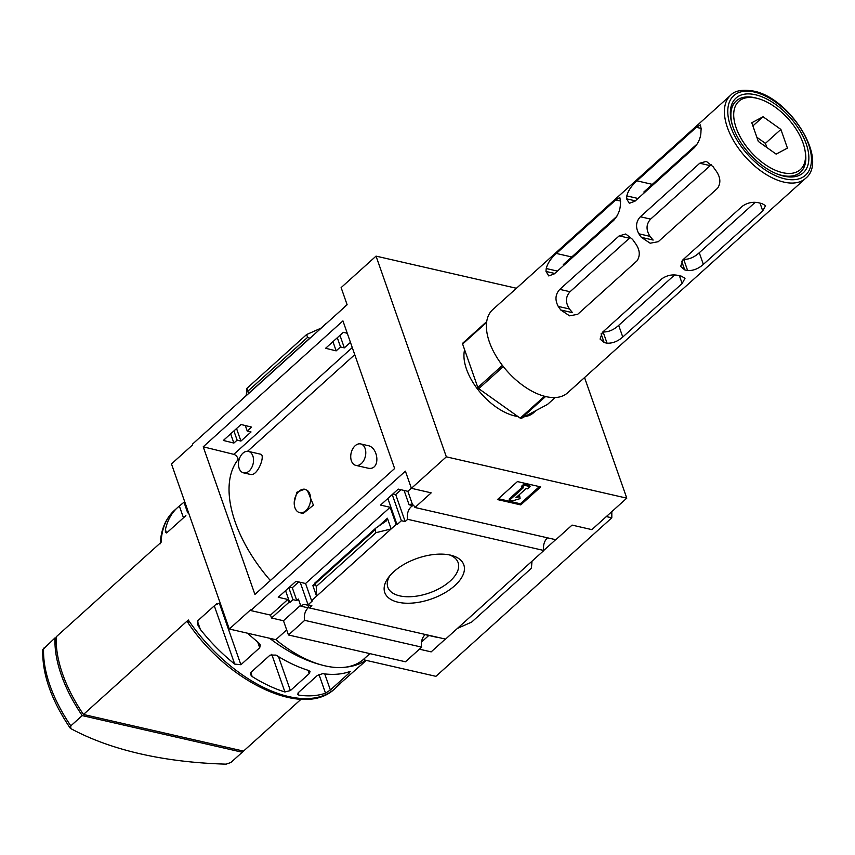 <?xml version="1.0" encoding="UTF-8"?>
<svg xmlns="http://www.w3.org/2000/svg" width="855" height="855" viewBox="0 0 855 855"><rect width="100%" height="100%" fill="white"/><g stroke="black" fill="none" stroke-linecap="round" stroke-linejoin="round"><path stroke-width="1.28" d="M355.798 465.377L367.693 468.102C380.881 471.34 378.872 447.218 367.8 445.573L360.714 443.937A10.997 7.31 102.9 0 1 365.78 452.21A10.997 7.31 102.9 0 1 361.376 463.56A10.997 7.31 102.9 0 1 355.798 465.377A10.997 7.31 102.9 0 1 350.732 457.104A10.997 7.31 102.9 0 1 355.135 445.754A10.997 7.31 102.9 0 1 360.714 443.937M243.547 472.847L250.633 474.472C257.825 476.342 265.99 454.165 260.348 454.144L248.452 451.419A10.997 7.31 102.9 0 1 253.518 459.68A10.997 7.31 102.9 0 1 249.115 471.03A10.997 7.31 102.9 0 1 243.547 472.847A10.997 7.31 102.9 0 1 238.47 464.586A10.997 7.31 102.9 0 1 242.873 453.225A10.997 7.31 102.9 0 1 248.452 451.419M270.351 580.513A115.521 62.65 -132 0 1 237.434 460.407L239.421 458.622M247.544 451.301L354.761 354.675M299.763 512.679L303.204 513.47L313.422 505.155L307.362 490.407A11.991 7.973 102.9 0 1 309.702 504.557A11.991 7.973 102.9 0 1 299.763 512.679A11.991 7.973 102.9 0 1 294.238 502.227L296.899 492.234L304.594 489.188L307.362 490.407M347.269 333.279L343.336 332.306L325.616 348.274L336.165 350.871L340.536 346.938L344.341 347.878L350.454 342.374M411.351 488.162L407.856 491.315L398.248 489.113L380.539 505.081L390.137 507.282L305.566 583.505L311.573 600.659L312.449 600.862L308.078 604.795L311.861 605.661L309.35 607.926A9.597 6.38 -77.1 0 0 305.748 604.603A9.597 6.38 -77.1 0 0 300.885 606.184L298.395 599.056L296.771 600.52L292.292 587.748L289.471 587.15M407.856 491.315L412.505 504.589A9.597 6.38 -77.1 0 1 414.964 507.485L431.198 492.843L411.405 488.312L446.342 456.837L376.05 256.126L516.431 288.274M404.084 490.449L409.096 504.771A9.597 6.38 -77.1 0 1 412.238 504.354A9.597 6.38 -77.1 0 1 412.431 504.407M532.013 561.19L531.404 568.254L471.671 622.087L457.414 628.414L543.887 550.492L407.685 519.306A9.597 6.38 -77.1 0 1 412.88 505.636L409.096 504.771M339.959 335.352L344.341 347.878M401.027 489.755L395.705 494.553L405.174 521.571L401.39 520.706L397.019 524.639L396.143 524.436L390.137 507.282M407.685 519.306L405.174 521.571M337.308 337.736L340.536 346.938M395.705 494.553L392.883 493.955M392.221 494.543L401.39 520.706M332.948 341.669L336.165 350.871M387.86 498.476L397.019 524.639M241.046 424.497L223.326 440.453L233.875 443.061L237.124 440.133L240.928 441.073L251.039 431.967L247.223 431.027L251.594 427.094L241.046 424.497M305.566 583.505L295.958 581.304L278.249 597.26L287.846 599.462L270.511 615.087L271.527 618.005L288.872 602.38L287.846 599.462M233.896 430.931L237.124 440.133M236.546 428.547L240.928 441.073M288.808 587.738L292.987 599.654L296.771 600.52M230.658 433.859L233.875 443.061M285.57 590.666L289.738 602.583L292.987 599.654M288.872 602.38L289.738 602.583M325.862 323.724L320.871 328.224L306.614 334.551L246.881 388.384L246.272 395.448L241.334 400.108M245.31 425.544L247.223 431.027M300.191 582.266L308.078 604.795M298.737 581.934L292.292 587.748M311.573 600.659L396.143 524.436M316.265 586.498L314.822 583.057L313.561 586.487L312.823 585.483L316.564 596.159L316.265 586.498L375.997 532.676L391.152 528.935L387.411 518.248L386.3 520.93L375.708 528.187L375.014 529.865L375.997 532.676M393.792 571.696A41.884 21.514 160.7 0 0 388.362 577.617A41.884 21.514 160.7 0 0 402.972 603.01A41.884 21.514 160.7 0 0 456.132 584.393A41.884 21.514 160.7 0 0 451.697 555.44A41.884 21.514 160.7 0 0 393.792 571.696M457.414 628.414L445.551 639.113L309.35 607.926M376.05 256.126L341.124 287.601L347.13 304.765L192.45 444.162L192.674 444.814L171.47 463.923L229.29 629.024L250.494 609.914L250.718 610.556L405.398 471.158L411.405 488.312M270.511 615.087L250.718 610.556M300.885 606.184L308.163 607.852A9.597 6.38 -77.1 0 0 304.69 620.345L421.686 647.139A9.597 6.38 102.9 0 1 425.159 634.634L437.087 637.37A9.597 6.38 102.9 0 1 437.258 637.221M300.575 605.308L283.465 620.741L271.527 618.005M344.715 306.934A9.597 6.38 -77.1 0 0 344.672 306.774L347.077 304.604M584.542 377.557L626.779 498.155L591.852 529.63L572.059 525.098L555.825 539.729L414.964 507.485M543.887 550.492A9.597 6.38 102.9 0 1 547.531 537.838M345.131 667.21A119.924 65.033 48 0 0 365.865 660.295M269.582 638.247A119.924 65.033 48 0 0 321.298 664.88M160.238 543.769C160.954 529.619 165.688 518.493 174.431 510.382A119.924 65.033 48 0 0 161.093 542.294L56.259 636.772A119.924 65.033 -132 0 0 83.469 714.47L243.515 751.107L301.056 699.251M83.469 714.47L188.303 619.993L188.228 622.697M336.624 686.618L360.083 665.842A119.924 65.033 -132 0 0 361.9 664.314L366.25 660.381M336.165 687.035L336.261 687.313A119.924 65.033 48 0 0 338.078 685.785A119.924 65.033 48 0 0 341.551 682.172M251.22 672.083L270.062 655.112L276.015 655.09A119.924 65.033 -132 0 0 308.74 670.502L310.066 671.56L309.221 673.612L290.39 690.584L284.918 691.973A119.924 65.033 48 0 1 252.193 676.562L250.568 674.67L251.22 672.083M165.421 532.43L167.046 532.612L185.877 515.629M165.389 532.323L165.41 529.662A119.924 65.033 -132 0 1 177.509 507.614A119.924 65.033 -132 0 1 179.358 506.053L184.68 501.639M197.719 624.652L197.879 620.655L216.71 603.673M197.804 624.909L200.348 629.419A119.924 65.033 48 0 0 234.708 664.089L240.886 664.73L259.717 647.748L260.305 644.969L258.531 642.618A119.924 65.033 -132 0 1 247.587 633.213M298.534 692.432L317.365 675.45L322.698 673.655A119.924 65.033 -132 0 0 349.342 671.688L349.203 673.024L330.361 689.996L325.52 693.159A119.924 65.033 48 0 1 298.876 695.136L297.647 694.356L298.534 692.432M350.261 671.613L349.342 671.688M70.751 728.567L70.163 728.065C51.225 700.021 42.087 673.89 42.75 649.65L55.019 637.894A119.924 65.033 48 0 0 82.219 715.592L70.815 725.863L70.751 728.567A437.087 224.47 160.7 0 0 226.115 764.146L230.861 762.51L242.264 752.24A119.924 65.033 48 0 0 242.318 750.84M421.686 647.139L405.441 661.77L288.456 634.976L304.69 620.345M283.465 620.741L288.456 634.976M445.37 639.07L431.155 651.873L419.41 649.18M421.451 642.094L428.793 635.468M497.471 499.566L520.759 504.899L540.713 486.912L517.435 481.579L497.471 499.566M626.779 498.155L446.342 456.837M254.918 594.428L203.223 446.802L342.93 320.892L394.625 468.519L254.918 594.428M555.632 539.697L543.844 550.321M306.614 334.551L307.597 337.362L309.991 338.238M246.881 388.384L247.865 391.195L307.597 337.362M248.378 393.76L247.865 391.195M286.682 629.921L275.855 639.69L229.29 629.024M611.795 511.653A269.924 146.387 -132 0 1 611.806 517.82L606.334 516.57M369.873 653.626L363.161 659.675A99.939 54.196 -132 0 1 275.855 639.69M611.806 517.82L435.922 676.337L363.161 659.675M389.848 575.746A37.235 19.12 160.7 0 0 387.828 587.225A37.235 19.12 160.7 0 0 429.296 592.964A37.235 19.12 160.7 0 0 458.12 562.601A37.235 19.12 160.7 0 0 449.377 554.895M539.398 486.602L520.353 503.766L520.759 504.899M520.353 503.766L498.39 498.732M530.111 486.591L529.715 485.458L523.891 484.133L521.4 486.377L521.796 487.51L523.249 487.842L509.527 500.207L512.444 500.88L520.086 498.636L519.787 496.573L515.971 497.696L526.156 488.515L527.621 488.846L530.111 486.591L524.286 485.266L521.796 487.51M509.527 500.207L509.131 499.074L521.935 487.542M518.023 495.847L519.391 495.44L519.787 496.573M523.891 484.133L524.286 485.266M242.264 752.24L82.219 715.592M56.216 638.172L55.019 637.894M218.527 603.448A3.997 2.052 -19.3 0 1 215.791 604.506M203.223 446.802L233.789 454.347A3.997 2.17 -132 0 1 236.953 456.698A3.997 2.17 -132 0 1 237.904 459.979M294.238 502.227A11.991 7.973 102.9 0 1 304.85 489.252M781.214 175.446A47.966 26.013 48 0 0 781.78 175.574A47.966 26.013 48 0 0 800.291 172.368A47.966 26.013 48 0 0 800.376 172.282M736.155 101.018A47.966 26.013 48 0 0 736.059 101.093A47.966 26.013 48 0 0 731.025 119.743M783.864 176.151A50.263 27.264 -132 0 1 782.24 175.735A50.263 27.264 -132 0 1 730.833 118.695A50.263 27.264 -132 0 1 755.35 94.734A50.263 27.264 -132 0 1 806.201 143.822A50.263 27.264 -132 0 1 783.864 176.151M683.434 259.322A42.173 22.871 48 0 0 683.711 259.375C689.194 259.45 694.378 257.237 699.272 252.727L755.179 202.346M711.413 164.555L650.623 219.104C646.07 224.181 645.878 229.942 650.057 236.365A42.173 22.871 48 0 0 653.156 240.052L641.336 237.348L650.174 243.215L658.264 241.698L717.634 188.186C721.118 182.788 720.466 176.835 715.678 170.348A55.96 30.353 -132 0 1 713.188 166.8L706.326 161.381L699.753 163.241L640.374 216.753C635.885 221.648 635.372 227.334 638.845 233.8A55.96 30.353 48 0 0 641.336 237.348M486.591 322.442L462.619 344.041L477.838 387.507A54.966 29.807 -132 0 0 478.747 388.672L520.203 418.148A54.966 29.807 -132 0 0 521.283 418.405L547.51 404.415L555.162 397.532M462.619 344.041A54.966 29.807 -132 0 1 462.801 343.122L486.709 321.576M502.387 365.384L477.838 387.507M503.296 366.56L478.747 388.672M545.576 396.517L521.283 418.405M544.507 396.25L520.203 418.148M567.57 392.862A55.96 30.353 -132 0 1 507.56 371.604A55.96 30.353 -132 0 1 492.64 309.713L730.651 95.215A55.96 30.353 -132 0 0 745.571 157.106A55.96 30.353 -132 0 0 805.581 178.364L567.57 392.862M607.05 343.176A55.96 30.353 48 0 1 604.132 342.513L600.082 339.082L602.401 332.349L661.77 278.837C666.975 275.246 672.543 274.134 678.485 275.502A55.96 30.353 -132 0 0 681.392 276.176L685.005 278.313L682.14 283.507L622.771 337.02C617.834 341.38 612.597 343.432 607.05 343.176L603.128 331.997C608.61 332.071 613.794 329.859 618.689 325.36L674.595 274.968M687.634 270.554A55.96 30.353 48 0 1 684.716 269.881L680.666 266.461L682.985 259.728L742.354 206.215C747.559 202.614 753.127 201.502 759.069 202.881A55.96 30.353 -132 0 0 761.976 203.554L765.588 205.692L762.724 210.886L703.355 264.398C698.417 268.759 693.181 270.811 687.634 270.554L683.711 259.375M635.094 242.97C639.882 249.457 640.534 255.41 637.05 260.807L577.681 314.319L569.59 315.837L560.752 309.97A55.96 30.353 48 0 1 558.262 306.421C554.788 299.955 555.301 294.27 559.79 289.385L619.17 235.873L625.742 234.003L632.604 239.421A55.96 30.353 -132 0 0 635.094 242.97M620.367 204.452C620.228 210.106 618.026 215.396 613.73 220.334L554.35 273.846L548.76 275.93L546.014 271.463A55.96 30.353 48 0 1 546.238 268.534C547.478 263.415 550.855 258.392 556.359 253.454L615.739 199.942L619.811 197.505L620.58 201.534A55.96 30.353 -132 0 0 620.367 204.452M700.95 131.83C700.811 137.473 698.61 142.774 694.313 147.712L634.934 201.224L629.344 203.308L626.597 198.841A55.96 30.353 48 0 1 626.822 195.913C628.062 190.793 631.439 185.77 636.943 180.833L696.323 127.32L700.395 124.883L701.164 128.902A55.96 30.353 -132 0 0 700.95 131.83M535.967 410.571L533.531 412.773A47.966 26.013 -132 0 1 524.596 416.631M517.906 416.524A47.966 26.013 -132 0 1 478.661 390.521A47.966 26.013 -132 0 1 464.607 349.706M619.17 235.873L629.419 238.214L570.039 291.726C565.486 296.803 565.294 302.563 569.473 308.986A42.173 22.871 48 0 0 572.572 312.674L560.752 309.97M756.568 98.207A45.967 24.934 -132 0 1 758.054 98.582A45.967 24.934 -132 0 1 805.068 150.747A45.967 24.934 -132 0 1 777.815 171.224A45.967 24.934 -132 0 1 735.311 125.172A45.967 24.934 -132 0 1 756.568 98.207M776.158 154.124L787.434 148.118L780.893 129.426L763.066 116.75L751.78 122.757L758.332 141.449L776.158 154.124M732.275 124.798A47.966 26.013 -132 0 1 736.251 100.933A47.966 26.013 -132 0 1 754.762 97.716A47.966 26.013 -132 0 1 756.312 98.101L758.054 98.582M805.068 150.747L805.367 152.532A47.966 26.013 -132 0 1 800.472 172.197A47.966 26.013 -132 0 1 776.319 173.672M766.882 147.53L765.417 143.362L756.867 137.281M765.417 143.362L780.893 129.426M752.892 125.92L763.066 116.75M312.823 585.483L314.469 583.997M378.615 526.178L387.411 518.248M188.303 619.993A119.924 65.033 48 0 0 288.723 696.579A119.924 65.033 48 0 0 335 688.553L338.078 685.785M43.616 648.176A119.924 65.033 48 0 0 70.815 725.863M315.281 583.687L375.014 529.865M248.356 393.589L309.756 338.249M314.907 583.035L375.356 528.561M187.683 512.818L183.985 502.259M183.472 517.799L179.358 506.053M166.554 532.943L165.41 529.662M257.686 641.945L259.717 647.748M219.575 603.876L240.886 664.73M214.306 605.842L234.708 664.089M197.484 621.243L200.348 629.419M308.057 670.288L309.221 673.612M278.495 656.619L290.39 690.584M271.73 654.31L284.918 691.973M250.793 672.596L252.193 676.562M348.797 671.88L349.203 673.024M324.74 673.922L330.361 689.996M318.947 674.424L325.52 693.159M298.085 692.892L298.876 695.136M233.789 454.347L352.271 347.568M754.42 92.062A53.566 29.049 -132 0 1 810.978 164.865A53.566 29.049 -132 0 1 743.433 149.401A53.566 29.049 -132 0 1 754.42 92.062M604.132 342.513L601.086 333.813M622.771 337.02L618.689 325.36M682.14 283.507L679.426 275.748M762.724 210.886L760.01 203.127M703.355 264.398L699.272 252.727M684.716 269.881L681.67 261.192M570.039 291.726L559.79 289.385M569.473 308.986L558.262 306.421M710.003 165.592L699.753 163.241M650.623 219.104L640.374 216.753M650.057 236.365L638.845 233.8M620.634 201.064L615.739 199.942M571.749 256.981L556.359 253.454M557.407 271.088L546.238 268.534M554.777 273.461L546.014 271.463M701.218 128.442L696.323 127.32M652.333 184.359L636.943 180.833M637.99 198.467L626.822 195.913M635.361 200.84L626.597 198.841M174.431 510.382L177.509 507.614M314.822 583.057L375.708 528.187M187.64 622.183C227.473 682.247 303.931 718.97 335 688.553M643.879 191.98L697.466 143.683M805.581 178.364C829.04 160.077 789.87 97.63 753.458 91.068C742.268 89.283 734.669 90.673 730.651 95.215M563.295 264.601L616.883 216.304"/></g></svg>
